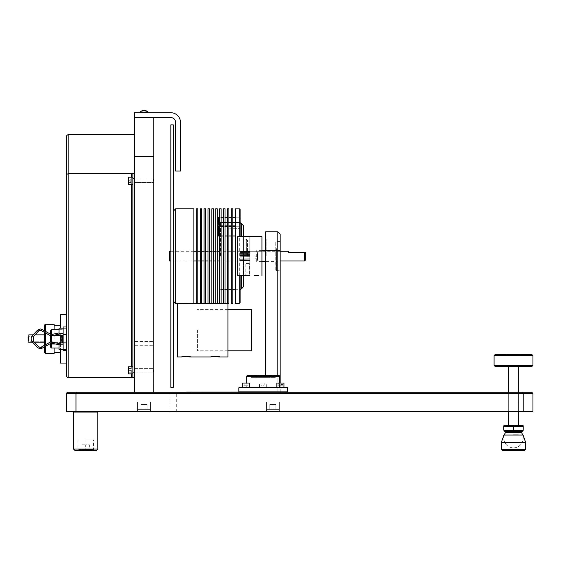 <?xml version="1.0" encoding="UTF-8"?>
<svg xmlns="http://www.w3.org/2000/svg" width="561" height="561" viewBox="0 0 561 561"><rect width="100%" height="100%" fill="white"/><g stroke="black" fill="none" stroke-linecap="round" stroke-linejoin="round"><path stroke-width="0.42" stroke-dasharray="2.81 2.1" d="M173.195 392.244L170.102 392.244L173.195 392.244M173.195 411.697L170.102 411.697L173.195 411.697M272.877 411.697L266.419 411.697L272.877 411.697M272.877 401.971L266.419 401.971L272.877 401.971M144.03 411.697L137.571 411.697L144.03 411.697M144.03 401.971L137.571 401.971L144.03 401.971M85.686 411.697C90.707 411.697 90.707 411.697 85.686 411.697C80.665 411.697 80.665 411.697 85.686 411.697L97.453 411.697L85.686 411.697M513.504 411.697C518.525 411.697 518.525 411.697 513.504 411.697C508.483 411.697 508.483 411.697 513.504 411.697C518.525 411.697 518.525 411.697 513.504 411.697C508.483 411.697 508.483 411.697 513.504 411.697M66.24 393.464L66.24 411.697L75.966 411.697L75.966 393.464L523.224 393.464L522.726 392.244L67.46 392.244L66.24 393.464L75.966 393.464L76.471 392.244M523.224 411.697L532.95 411.697L532.95 393.464L523.224 393.464L523.224 411.697L75.966 411.697M532.95 393.464L531.737 392.244L522.726 392.244M85.686 392.244C90.707 392.244 90.707 392.244 85.686 392.244C80.665 392.244 80.665 392.244 85.686 392.244M513.504 392.244C518.525 392.244 518.525 392.244 513.504 392.244C508.483 392.244 508.483 392.244 513.504 392.244C518.525 392.244 518.525 392.244 513.504 392.244C508.483 392.244 508.483 392.244 513.504 392.244M144.03 392.244C149.121 392.244 149.121 392.244 144.03 392.244C138.932 392.244 138.932 392.244 144.03 392.244C149.121 392.244 149.121 392.244 144.03 392.244C138.932 392.244 138.932 392.244 144.03 392.244M272.877 392.244C277.976 392.244 277.976 392.244 272.877 392.244C267.779 392.244 267.779 392.244 272.877 392.244C277.976 392.244 277.976 392.244 272.877 392.244C267.779 392.244 267.779 392.244 272.877 392.244M245.872 392.244C248.095 392.244 248.095 392.244 245.872 392.244C243.649 392.244 243.649 392.244 245.872 392.244M280.395 392.244C282.618 392.244 282.618 392.244 280.395 392.244C278.172 392.244 278.172 392.244 280.395 392.244M263.137 392.244C265.36 392.244 265.36 392.244 263.137 392.244C260.914 392.244 260.914 392.244 263.137 392.244M134.303 392.244L153.749 392.244L134.303 392.244L134.303 156.463L153.749 156.463L153.749 117.572L134.303 117.572L134.303 156.463M153.749 343.634L153.749 340.948L153.749 343.634M153.139 343.634L153.139 341.558L153.139 343.634M134.913 343.634L134.913 341.558L134.913 343.634M153.749 180.754L153.749 178.573L153.749 180.754M153.3 180.754L153.3 179.022L153.3 180.754M134.303 180.754L134.303 179.022L134.303 180.754M153.3 370.351L153.3 372.083L153.3 370.351M134.303 370.351L134.303 372.083L134.303 370.351M140.334 392.244L147.718 392.244L140.334 392.244M153.749 392.244L153.749 156.463M146.204 117.572L141.849 117.572L146.204 117.572M134.303 285.297C134.303 281.447 134.303 281.447 134.303 285.297C134.303 289.139 134.303 289.139 134.303 285.297M134.303 323.017C134.303 319.574 134.303 319.574 134.303 323.017C134.303 326.467 134.303 326.467 134.303 323.017C134.303 319.574 134.303 319.574 134.303 323.017C134.303 326.467 134.303 326.467 134.303 323.017M134.303 343.634C134.303 340.183 134.303 340.183 134.303 343.634C134.303 347.077 134.303 347.077 134.303 343.634M134.303 213.145C134.303 209.702 134.303 209.702 134.303 213.145C134.303 216.595 134.303 216.595 134.303 213.145M134.303 256.125C134.303 237.387 134.303 237.387 134.303 256.125C134.303 274.855 134.303 274.855 134.303 256.125M153.749 370.351C153.749 367.553 153.749 367.553 153.749 370.351C153.749 373.149 153.749 373.149 153.749 370.351C153.749 367.553 153.749 367.553 153.749 370.351C153.749 373.149 153.749 373.149 153.749 370.351M153.749 285.297C153.749 281.447 153.749 281.447 153.749 285.297C153.749 289.139 153.749 289.139 153.749 285.297M153.749 323.017C153.749 319.574 153.749 319.574 153.749 323.017C153.749 326.467 153.749 326.467 153.749 323.017C153.749 319.574 153.749 319.574 153.749 323.017C153.749 326.467 153.749 326.467 153.749 323.017M153.749 213.145C153.749 209.702 153.749 209.702 153.749 213.145C153.749 216.595 153.749 216.595 153.749 213.145M153.749 256.125C153.749 234.246 153.749 234.246 153.749 256.125C153.749 278.004 153.749 278.004 153.749 256.125M147.059 404.495L147.059 409.362L140.993 409.362L144.03 409.362C136.218 409.362 136.218 409.362 144.03 409.362C151.835 409.362 151.835 409.362 144.03 409.362L147.059 409.362L147.059 404.495L144.03 404.495L147.059 404.495L147.059 409.362L147.059 404.495L144.03 404.495L144.03 409.362L140.993 409.362L144.03 409.362C136.218 409.362 136.218 409.362 144.03 409.362C151.835 409.362 151.835 409.362 144.03 409.362L144.03 404.495L140.993 404.495L147.059 404.495M140.993 404.495L140.993 409.362L140.993 404.495L144.03 404.495L144.03 409.362L144.03 404.495L140.993 404.495L140.993 409.362L140.993 404.495M215.754 208.776L215.754 303.431M217.233 208.776L217.233 303.466M216.974 303.459L216.623 303.445M217.233 298.108L217.233 214.141L217.233 298.108M211.869 303.473L211.869 208.776M213.341 208.776L213.341 303.466M213.341 298.108L213.341 214.141L213.341 298.108M223.537 208.776L223.537 303.473M225.01 208.776L225.01 303.473M225.01 298.108L225.01 214.141L225.01 298.108M219.646 208.776L219.646 303.473M221.125 208.776L221.125 303.473M221.125 298.108L221.125 214.141L221.125 298.108M231.314 208.776L231.314 303.473M232.794 208.776L232.794 303.473M232.794 298.108L232.794 214.141L232.794 298.108M227.422 208.776L227.422 303.473M228.902 208.776L228.902 303.473M228.902 298.108L228.902 214.141L228.902 298.108M239.715 208.867L239.715 303.382M239.715 275.57L239.715 236.679M235.199 208.867L235.199 303.382M261.959 275.57L261.959 236.679L237.654 236.679L240.101 236.679L240.101 275.57L240.101 236.679L249.827 236.679L240.101 236.679L240.101 275.57L237.654 275.57L249.827 275.57L249.827 236.679L249.827 275.57M240.101 302.989L240.101 209.26M219.646 235.971L221.125 235.971M223.537 235.971L225.01 235.971M227.422 235.971L228.902 235.971M231.314 235.971L232.794 235.971M235.199 235.971L218.418 235.999L218.418 226.265L218.418 229.021L240.101 228.629L218.418 229.021L218.418 226.265L240.101 226.265L240.101 235.767L240.101 226.265L240.101 228.629L240.101 226.265L235.199 226.265M219.646 225.087L221.125 225.087M223.537 225.087L225.01 225.087M227.422 225.087L228.902 225.087M231.314 225.087L232.794 225.087M235.199 225.087L218.418 225.143L218.418 217.226L218.418 222.591L239.715 222.528L240.101 222.135L239.715 222.528L218.418 222.591L218.418 217.226L240.101 217.226L240.101 224.751L240.101 217.226L240.101 222.135L240.101 217.226L235.199 217.226M240.101 253.53L240.101 258.719L240.101 253.53M240.101 287.498L240.101 235.767L240.101 287.498M240.101 228.629L240.101 224.751L240.101 228.629M173.286 299.532L173.286 211.181L173.286 299.532M175.698 303.473L175.698 208.776M184.387 303.459L183.945 303.473M187.914 303.459L186.946 303.438M186.42 303.431L184.906 303.445M193.896 303.473L193.896 208.776M193.896 214.141L193.896 298.108L193.896 214.141M207.977 303.473L207.977 208.776M209.456 303.473L209.456 208.776M209.456 214.141L209.456 298.108L209.456 214.141M204.085 303.473L204.085 208.776M205.564 303.473L205.564 208.776M205.564 214.141L205.564 298.108L205.564 214.141M200.2 303.473L200.2 208.776M201.68 303.473L201.68 208.776M201.68 214.141L201.68 298.108L201.68 214.141M196.308 303.473L196.308 208.776M197.788 303.473L197.788 208.776M197.788 214.141L197.788 298.108L197.788 214.141M305.675 259.813L305.675 252.436M288.642 251.272L288.642 252.436L304.511 252.436L304.511 260.977M249.708 251.426L239.989 251.398L249.708 251.426M249.708 252.527L239.989 252.45L249.708 252.527M249.708 254.463L239.989 254.343L249.708 254.463M280.17 251.272L219.646 251.272M249.708 251.272L239.989 251.272M249.708 251.798L239.989 251.854L249.708 251.798M249.708 253.32L239.989 253.418L249.708 253.32M249.708 255.479L239.989 255.599L249.708 255.479M169.555 251.272L169.555 260.977M249.708 257.906L239.989 257.787L249.708 257.906M249.708 259.799L239.989 259.715L249.708 259.799M249.708 260.851L239.989 260.823L249.708 260.851M249.708 256.65L239.989 256.77L249.708 256.65M249.708 258.831L239.989 258.93L249.708 258.831M249.708 260.395L239.989 260.451L249.708 260.395M280.17 260.977L219.646 260.977M249.708 260.977L239.989 260.977M243.523 236.679L243.523 225.669M240.059 256.125L240.059 222.528L240.059 256.125M220.473 256.125L220.473 222.528L220.473 256.125M243.523 286.58L243.523 229.68L243.523 275.57L240.101 275.57M243.334 256.125L243.334 282.379L243.334 256.125M244.028 256.125L244.028 239.112L244.028 256.125M243.523 256.125L243.523 280.241L243.523 256.125M247.492 256.125L247.492 240.276L247.492 256.125M246.328 256.125L246.328 239.112L246.328 256.125M249.308 275.121L249.757 275.57L245.402 275.57L249.757 275.57L245.402 275.57L245.844 275.121L249.308 275.121L245.844 275.121L245.844 263.516L249.308 263.516L249.308 275.121M251.033 251.265L261.959 251.265L261.959 260.984L261.959 251.265L261.959 260.984L261.959 251.265L251.033 251.265L251.033 260.984L261.959 260.984L251.033 260.984L251.033 251.265M240.101 236.679L237.654 236.679L237.654 275.57M261.959 265.844L261.959 246.398L261.959 265.844M249.308 263.516L245.844 263.516M276.545 261.587L276.545 250.662L276.545 261.587L265.577 261.587M261.959 261.587L256.7 261.587L256.7 250.662L256.7 261.587M276.545 250.662L265.577 250.662M261.959 250.662L256.7 250.662M276.545 263.411L276.545 248.839L276.545 263.411M257.604 256.125L257.604 258.193L257.604 256.125C257.604 250.479 257.604 250.479 257.604 256.125C257.604 261.77 257.604 261.77 257.604 256.125L257.604 258.193L257.604 256.125C257.604 261.77 257.604 261.77 257.604 256.125C257.604 250.479 257.604 250.479 257.604 256.125L254.918 256.125L254.918 258.193L257.604 258.193L254.918 258.193L254.918 256.125L257.604 256.125M170.839 387.385L170.839 256.125C170.839 259.722 170.839 259.722 170.839 256.125C170.839 252.527 170.839 252.527 170.839 256.125C170.839 259.722 170.839 259.722 170.839 256.125C170.839 252.527 170.839 252.527 170.839 256.125L170.839 124.865M173.286 387.385L173.286 124.865M173.286 187.248L173.286 192.598L173.286 187.248M173.09 188.727L173.09 186.876L173.286 188.727M173.09 183.202L173.286 176.175L173.286 183.447M173.09 178.693L173.09 183.363L173.286 178.679M173.09 177.788L173.09 182.311L173.286 177.788M173.09 179.695L173.09 183.363L173.09 176.736L173.286 179.695M173.09 184.394L173.09 186.168L173.09 184.394M173.09 186.28L173.09 183.496L173.09 186.28M173.286 183.496L173.286 178.735L173.09 183.482M173.09 163.756L173.286 149.836L173.286 163.56M173.09 216.876L173.09 215.789L173.09 216.876M173.09 216.181L173.09 215.319L173.09 216.181M173.09 214.982L173.09 217.738L173.09 214.982M173.286 217.738L173.286 214.982L173.09 217.752M173.286 175.558L173.286 176.869M173.286 219.926L173.286 217.64M173.09 198.903L173.09 201.609L173.09 198.903M173.09 201.294L173.09 200.144L173.09 201.294M173.286 200.025L173.286 208.187L173.09 200.025M173.09 201.602L173.09 208.187L173.286 201.609M173.286 170.165L173.286 173.16M173.286 167.83L173.286 164.948M173.286 159.668L173.286 162.08M173.286 194.8L173.286 190.915L173.286 198.173L173.09 194.8M173.286 217.163L173.286 215.094L173.286 217.163M173.09 217.163L173.09 216.518M173.286 215.494L173.286 215.894M173.09 151.105L173.286 157.396L173.286 150.586M170.839 285.297C170.839 288.887 170.839 288.887 170.839 285.297L170.839 281.503L170.839 285.297M170.839 281.503L170.839 230.592L170.839 281.503M173.286 212.668L173.286 139.64L173.09 212.668M173.09 190.915L173.286 188.685L173.09 190.915M173.09 192.598L173.09 187.956L173.09 192.598M173.09 172.003L173.09 160.327L173.09 172.003M173.09 151.638L173.09 160.762L173.09 151.638M173.09 154.443L173.09 149.836L173.09 154.443M173.09 151.295L173.09 155.292L173.286 151.105M173.286 153.384L173.09 142.494L173.286 153.384M173.286 142.445L173.286 149.38L173.286 142.445M173.09 135.853L173.09 147.115L173.09 135.853M173.09 199.87L173.09 201.259L173.09 199.87M173.09 198.173L173.09 193.377L173.09 198.173M173.09 187.64L173.09 183.117L173.09 187.64M173.09 159.583L173.09 155.369L173.09 159.583M173.09 153.384L173.09 152.662L173.09 153.384M173.09 142.445L173.09 149.219L173.09 142.445M173.09 147.788L173.09 143.812L173.09 147.788M173.09 145.285L173.09 137.066L173.09 145.285M173.09 143.244L173.09 139.317L173.09 143.244M173.09 206.679L173.09 212.163L173.09 206.679M173.286 213.762L173.286 212.507M173.286 214.092L173.286 212.703M173.09 175.13L173.286 171.54L173.286 173.917M173.09 196.287L173.09 198.489L173.09 196.287M173.286 197.977L173.286 196.098L173.09 197.977M173.286 195.53L173.286 193.552M173.09 193.552L173.09 195.53M173.286 176.939L173.286 176.54M173.286 194.036L173.286 192.192M173.09 192.192L173.09 194.036M173.286 171.414L173.09 172.963M173.09 171.35L173.286 170.439M173.09 196.778L173.09 194.737L173.09 196.778M173.286 198.601L173.286 194.737L173.09 198.601M173.286 217.661L173.286 219.94M173.09 178.721L173.09 180.775L173.09 178.721M173.286 187.718L173.286 189.288M173.286 151.295L173.286 150.306M173.286 189.674L173.286 191.869L173.286 189.674M173.286 190.368L173.286 192.598L173.286 190.368M173.286 177.514L173.286 175.025L173.286 177.514M173.286 174.737L173.286 177.227L173.286 174.737M173.286 175.691L173.286 173.146L173.286 175.691M173.286 172.865L173.286 175.411L173.286 172.865M173.286 173.945L173.286 171.343L173.286 173.945M173.286 171.07L173.286 173.672L173.286 171.07M173.286 172.269L173.286 173.672L173.286 172.269M173.286 146.631L173.286 149.983L173.286 146.631M173.286 149.38L173.286 149.983L173.286 149.38M173.286 149.219L173.286 142.291L173.286 149.219M173.286 147.115L173.286 143.672L173.286 147.115M173.286 145.867L173.286 142.382L173.286 145.867M173.286 131.87L173.286 139.437L173.286 131.87M173.286 281.503L173.286 285.297C173.286 288.887 173.286 288.887 173.286 285.297L173.286 281.503M173.286 256.125C173.286 259.722 173.286 259.722 173.286 256.125C173.286 252.527 173.286 252.527 173.286 256.125C173.286 259.722 173.286 259.722 173.286 256.125C173.286 252.527 173.286 252.527 173.286 256.125M173.286 193.847L173.286 192.43L173.286 193.847M173.286 197.374L173.286 196.953L173.286 197.374M173.286 190.817L173.286 188.854L173.286 190.817M173.286 214.442L173.286 211.82L173.286 214.442M173.286 159.576L173.286 158.987L173.286 159.576M173.286 199.541L173.286 199.12L173.286 199.541M173.286 163.847L173.286 160.046L173.286 163.847M173.286 163.798L173.286 163.202L173.286 163.798M173.286 188.685L173.286 186.785L173.286 188.685M173.09 169.127L173.286 167.886M173.09 166.996L173.09 165.207L173.286 166.996M173.09 167.97L173.09 164.927L173.09 167.97M173.286 153.342L173.286 151.926L173.286 153.342M173.286 216.89L173.286 215.817L173.286 216.89M173.286 216.223L173.286 215.34L173.286 216.223M173.286 181.112L173.286 180.046L173.286 181.112M173.286 212.717L173.286 214.12L173.286 212.717M173.09 212.717L173.09 213.124M173.286 164.31L173.286 166.105L173.286 164.31M173.286 216.876L173.286 215.789L173.286 216.876M173.286 216.181L173.286 215.319L173.286 216.181M173.09 181.021L173.09 179.955L173.09 181.021M173.09 179.955L173.286 181.021L173.09 179.955M173.09 188.685L173.09 190.586L173.09 188.685M173.09 173.987L173.09 176.119L173.09 173.987M173.09 176.715L173.09 174.373L173.09 176.715M173.09 181.287L173.09 176.897L173.09 181.287M173.09 179.352L173.09 181.357L173.09 179.352M173.09 216.89L173.09 215.817L173.09 216.89M173.09 171.834L173.09 175.312L173.09 171.834M173.09 174.899L173.09 177.136L173.09 174.899M173.09 165.313L173.09 167.928L173.09 165.313M173.286 153.37L173.286 151.961L173.286 153.37M173.09 194.604L173.09 192.535L173.09 194.604M173.09 191.469L173.09 189.737L173.09 191.469M173.09 192.206L173.09 188.854L173.09 192.206M173.09 160.979L173.09 162.802L173.09 160.979M173.09 159.044L173.09 157.662L173.09 159.044M173.286 178.721L173.286 180.775L173.286 178.721M173.09 177.949L173.09 176.897L173.09 177.949M173.286 178.608L173.286 179.408L173.286 178.608M175.628 122.431A4.86 4.86 0 0 0 170.768 117.572L134.303 117.572L134.303 112.712L170.768 112.712A9.726 9.726 0 0 1 180.488 122.431L180.488 171.049L175.628 171.049L175.628 122.431M153.749 117.572L134.303 117.572M175.628 171.049L175.628 132.158L175.628 171.049M148.167 112.712L139.885 112.712L148.167 112.712L144.03 112.712L148.167 112.712L148.167 112.123L139.885 112.123M144.03 110.412L142.473 110.412L145.243 110.412L142.81 110.412L142.81 112.593L142.81 110.412L145.243 110.412L144.03 110.412L144.03 112.593L142.81 112.593L144.03 112.593L144.03 110.412L144.03 112.593L142.81 112.593L142.81 110.412L142.81 112.593L145.243 112.593L145.243 110.412L144.03 110.412L144.03 112.593L145.243 112.593L145.243 110.412M144.03 112.712L139.885 112.712L144.03 112.712M276.517 256.125L276.517 270.711L276.517 256.125M280.17 256.125L280.17 270.711L280.17 241.539L276.517 241.539M265.584 295.016C265.584 292.218 265.584 292.218 265.584 295.016C265.584 297.814 265.584 297.814 265.584 295.016C265.584 292.218 265.584 292.218 265.584 295.016C265.584 297.814 265.584 297.814 265.584 295.016M265.584 231.819L265.584 375.232M265.584 256.125C265.584 234.26 265.584 234.26 265.584 256.125C265.584 277.99 265.584 277.99 265.584 256.125M280.17 392.244L277.835 392.244L280.17 392.244L280.17 383.03L280.17 392.244M277.835 231.819L277.835 392.244L265.584 392.244L277.835 392.244L277.835 375.232M276.517 270.711L280.17 270.711L280.17 234.147M266.202 256.125L266.202 239.112L266.202 256.125M266.202 239.112L265.577 239.729L265.577 272.52L266.202 273.137M275.739 256.125L275.739 246.945L275.739 256.125C275.739 236.518 275.739 236.518 275.739 256.125C275.739 275.731 275.739 275.731 275.739 256.125M275.893 256.125L275.893 248.832L275.893 256.125M275.914 404.495L275.914 409.362L272.877 409.362C265.072 409.362 265.072 409.362 272.877 409.362C280.682 409.362 280.682 409.362 272.877 409.362L275.914 409.362L275.914 404.495L272.877 404.495L275.914 404.495L275.914 409.362L275.914 404.495L272.877 404.495L272.877 409.362L269.841 409.362L272.877 409.362C265.072 409.362 265.072 409.362 272.877 409.362C280.682 409.362 280.682 409.362 272.877 409.362L272.877 404.495L269.841 404.495L275.914 404.495M269.841 404.495L269.841 409.362L269.841 404.495L272.877 404.495L272.877 409.362L272.877 404.495L269.841 404.495L269.841 409.362L269.841 404.495M184.317 356.614L183.538 356.677M213.489 356.614L212.71 356.677M227.927 356.95L227.927 303.473M177.367 356.95L177.367 303.473M213.65 303.529L214.014 303.55M214.365 303.564L214.856 303.571M184.478 303.529L184.85 303.55M185.2 303.564L185.684 303.571M227.927 330.212L227.927 350.863L227.927 330.212M251.651 309.63L251.651 350.8M197.416 330.212L197.416 350.8L197.416 330.212M51.247 342.512L50.967 341.712L51.156 343.143L50.967 341.712L61.864 343.914L59.157 344.195L63.134 344.195L63.134 349.545L59.045 349.545L63.134 349.545L59.045 349.545L59.157 344.195L59.045 344.735L59.157 344.195L63.134 344.195L63.134 349.545L63.134 344.195L59.157 344.195L61.528 344.195M51.177 343.143L59.045 344.735M63.134 328.15L63.134 333.5L63.134 328.15L59.045 328.15L59.157 333.5L61.528 333.5L59.157 333.5L59.045 332.961L51.156 334.552L50.876 335.352L51.156 334.552L50.967 335.983L61.864 333.781L59.157 333.5L63.134 333.5L63.134 328.15L59.045 328.15L63.134 328.15L63.134 333.5L59.157 333.5L61.528 333.5M51.247 335.183L51.177 334.552L41.83 329.356L41.17 330.548L41.83 329.356M40.161 330.282L38.45 331.06L37.552 330.099L38.548 331.025L37.552 330.099L32.293 335.78L33.295 336.705L32.293 335.78M38.548 331.025L33.295 336.705L33.295 340.99L38.548 346.67L37.552 347.596L38.548 346.67L37.552 347.596L40.161 348.781M32.293 341.915L33.295 340.99L32.293 341.915L37.552 347.596M50.876 342.343L50.967 341.712M63.134 334.573L63.134 329.707L63.134 334.573M50.686 335.836L50.686 334.279M51.661 334.454L51.661 329.707A0.975 0.975 0 0 0 50.686 330.681L50.686 347.014M66.24 326.986L66.24 328.073L66.24 326.986L63.134 326.986L63.134 350.709L66.24 350.709L66.24 342.932L66.24 350.709M66.24 338.851L66.24 314.637L66.24 338.851C66.24 331.832 66.24 331.832 66.24 338.851C66.24 345.871 66.24 345.871 66.24 338.851L66.24 313.178L66.24 338.851C66.24 345.871 66.24 345.871 66.24 338.851C66.24 331.832 66.24 331.832 66.24 338.851C66.24 335.113 66.24 335.113 66.24 338.851C66.24 342.582 66.24 342.582 66.24 338.851C66.24 335.113 66.24 335.113 66.24 338.851C66.24 342.582 66.24 342.582 66.24 338.851C66.24 320.114 66.24 320.114 66.24 338.851C66.24 357.581 66.24 357.581 66.24 338.851M66.24 328.073L66.24 334.763L66.24 328.073L63.134 328.073M50.686 343.416L50.686 341.859M50.883 343.837L50.883 347.014L50.686 343.837L51.661 344.019L51.661 335.457L63.134 335.457L63.134 344.019L63.134 335.457M62.544 335.057L50.883 335.057L50.883 342.638L50.883 335.057L62.544 335.057L62.544 342.638L62.544 335.057M62.544 342.638L50.883 342.638L62.544 342.638M50.883 335.282L51.661 335.457L50.883 335.282M59.045 329.707L63.134 329.707L59.045 329.707M59.045 347.988L63.134 347.988L63.134 344.019L63.134 347.988L51.661 347.988L51.661 344.019L63.134 344.019M50.876 335.352L50.967 335.983M59.045 332.961L59.157 333.5L63.134 333.5M63.134 338.851C63.134 336.298 63.134 336.298 63.134 338.851C63.134 341.397 63.134 341.397 63.134 338.851C63.134 336.298 63.134 336.298 63.134 338.851C63.134 341.397 63.134 341.397 63.134 338.851M63.134 349.545L63.134 344.195M44.382 332.336L44.382 330.78L44.382 332.336M44.382 334.861L44.382 342.834L28.828 342.834L28.828 334.861L44.382 334.861L44.382 352.462M54.108 329.707L54.108 324.265M33.148 334.861L34.999 334.861M33.148 342.834L34.999 342.834M54.108 353.43L54.108 347.988M44.382 346.922L44.382 345.366M28.05 336.902L28.05 340.793L29.025 340.793A0.975 0.975 0 0 1 29.992 341.768A0.975 0.975 0 0 0 29.025 340.793L28.828 336.902L28.05 336.902M28.828 336.902L28.828 340.793M29.992 335.934A0.975 0.975 0 0 1 29.025 336.902A0.975 0.975 0 0 0 29.992 335.934L44.382 335.934L44.382 341.768L44.382 335.934L29.992 335.934M29.992 341.768L44.382 341.768L29.992 341.768M54.108 338.851L54.108 325.233L54.108 338.851M60.406 328.15L60.406 314.637M60.406 363.058L60.406 349.545M60.406 338.851C60.406 333.227 60.406 333.227 60.406 338.851C60.406 344.468 60.406 344.468 60.406 338.851C60.406 333.227 60.406 333.227 60.406 338.851C60.406 344.468 60.406 344.468 60.406 338.851L60.406 352.462L60.406 338.851C60.406 333.227 60.406 333.227 60.406 338.851C60.406 344.468 60.406 344.468 60.406 338.851C60.406 333.227 60.406 333.227 60.406 338.851C60.406 344.468 60.406 344.468 60.406 338.851M62.741 338.851L62.741 335.19L62.741 338.851L61.107 338.851L63.035 338.851L63.035 340.064L63.035 337.631L61.107 337.631L63.035 337.631L63.035 338.851L63.035 337.631L61.107 337.631L62.741 337.631L62.741 340.064L61.107 340.064L61.107 338.851L61.107 340.064L61.107 338.851L61.107 340.064L63.035 340.064L63.035 338.851L61.107 338.851L61.107 337.294L61.107 340.401L61.107 338.851L61.107 340.064L63.035 340.064L61.107 340.064M63.035 338.851L61.107 338.851L61.107 337.631M60.406 336.712L62.355 336.712L62.355 338.262L60.406 338.262L60.406 339.433L60.406 336.712L60.406 340.99L60.406 338.262L62.355 338.262L62.355 339.433L60.406 339.433M62.355 339.433L62.355 340.99L60.406 340.99M62.355 338.262L60.406 338.262L62.355 338.262M132.901 370.351C132.901 366.845 132.901 366.845 132.901 370.351C132.901 373.857 132.901 373.857 132.901 370.351C132.901 366.845 132.901 366.845 132.901 370.351C132.901 373.857 132.901 373.857 132.901 370.351L132.901 366.789L132.901 370.351M132.901 180.754C132.901 177.241 132.901 177.241 132.901 180.754C132.901 184.26 132.901 184.26 132.901 180.754C132.901 177.241 132.901 177.241 132.901 180.754C132.901 184.26 132.901 184.26 132.901 180.754L132.901 177.192L132.901 180.754M132.901 173.461L132.901 377.644L132.901 173.461L68.856 173.461L68.856 377.644L132.901 377.644L132.901 173.461L134.303 173.461L134.303 178.321L134.303 134.563L134.303 173.461L131.688 173.461L134.303 173.461M134.303 377.644L134.303 178.321L134.303 377.644L132.901 377.644M66.24 137.179L66.24 174.541L68.856 173.461L68.856 134.563L134.303 134.563M66.24 314.637L66.24 363.058M66.24 327.568L66.24 333.648L66.24 327.568M66.24 344.047L66.24 333.648L66.24 344.047M132.901 177.192L128.546 177.192L128.546 184.31L128.546 177.192L128.546 184.31L132.901 184.31M130.727 178.924L128.546 178.924L128.546 182.577L128.546 178.924L130.727 178.924L130.727 180.754L128.546 180.754L130.727 180.754L130.727 182.577L128.546 182.577L130.727 182.577L130.727 180.754L130.727 182.577L128.546 182.577L130.727 182.577L130.727 180.754L128.546 180.754L130.727 180.754L130.727 178.924L128.546 178.924L130.727 178.924M132.901 366.789L128.546 366.789L128.546 373.907L128.546 366.789L128.546 373.907L132.901 373.907M130.727 370.351L128.546 370.351L128.546 368.521L128.546 372.181L128.546 370.351L130.727 370.351L130.727 372.181L128.546 372.181L130.727 372.181L128.546 372.181L130.727 372.181L130.727 370.351M130.727 368.521L128.546 368.521L130.727 368.521M75.09 450.588L96.289 450.588M97.845 449.031L73.533 449.031M85.686 439.971L93.47 439.971L85.686 439.971M73.533 412.083L97.845 412.083M89.332 449.691L85.686 449.691L89.332 449.691L89.332 444.831L85.686 444.831L85.686 449.691L82.039 449.691L85.686 449.691C76.324 449.691 76.324 449.691 85.686 449.691C95.054 449.691 95.054 449.691 85.686 449.691L85.686 444.831L89.332 444.831L89.332 449.691M82.039 444.831L85.686 444.831L82.039 444.831L82.039 449.691L82.039 444.831M532.95 355.632L531.786 354.461L495.223 354.461L519.535 354.461L495.223 354.461L494.059 355.632L532.95 355.632L494.059 355.632L532.95 355.632L532.95 365.393L494.059 365.393M495.223 366.557L531.786 366.557L495.223 366.557L531.786 366.557L532.95 365.393L513.504 365.393L532.95 365.393M513.504 434.193L518.364 434.193L513.504 434.193M513.504 354.461L507.474 354.461L513.504 354.461M501.373 449.417L502.537 450.588L524.472 450.588L513.504 450.588L524.472 450.588L525.636 449.417L501.373 449.417L525.636 449.417L501.373 449.417L501.373 442.419L525.636 442.419L513.504 442.419L525.636 442.419L523.09 435.027L513.504 435.027C525.334 435.027 525.334 435.027 513.504 435.027C501.674 435.027 501.674 435.027 513.504 435.027C525.334 435.027 525.334 435.027 513.504 435.027C501.674 435.027 501.674 435.027 513.504 435.027L503.918 435.027L513.504 435.027L503.918 435.027L501.373 442.419L513.504 442.419L501.373 442.419M504.753 431.374L522.256 431.374L505.664 431.374L522.256 431.374L523.224 430.89M513.504 430.203L523.224 430.203L523.224 426.472L503.778 426.472L523.224 426.472L503.778 426.472L503.778 430.203L513.504 430.203L513.504 426.472L513.504 430.203L523.224 430.203L503.778 430.203L513.504 430.203L513.504 426.472M505.664 431.374L505.664 432.384L521.337 432.384L513.504 432.384L521.337 432.384L521.337 431.374M522.719 435.027A9.726 9.726 0 0 1 513.504 447.86A9.726 9.726 0 0 1 503.778 438.141A9.726 9.726 0 0 0 513.504 447.86A9.726 9.726 0 0 0 522.719 435.027M504.29 435.027A9.726 9.726 0 0 0 503.778 438.141A9.726 9.726 0 0 1 505.664 432.384M523.224 425.792L522.256 425.308L513.504 425.308C518.525 425.308 518.525 425.308 513.504 425.308C508.483 425.308 508.483 425.308 513.504 425.308L504.753 425.308L513.504 425.308C518.525 425.308 518.525 425.308 513.504 425.308C508.483 425.308 508.483 425.308 513.504 425.308L504.753 425.308M523.224 430.203L523.224 426.472L523.224 430.203M503.778 430.203L503.778 426.472L503.778 430.203M267.8 377.7L258.467 377.7L267.8 377.7M268.193 377.7L258.081 377.7L268.193 377.7M275.29 377.665L250.977 377.665L275.29 377.665L275.29 375.842L250.977 375.842L275.29 375.842A0.61 0.61 0 0 1 275.893 375.232L250.374 375.232L275.893 375.232M250.977 377.665L250.977 375.842A0.61 0.61 0 0 0 250.374 375.232M278.298 375.232L247.969 375.232M246.728 387.385L279.539 387.385L246.728 387.385L246.728 383.03M279.539 387.385L279.539 383.03M287.057 387.385L239.217 387.385M238.825 387.777L287.442 387.777M287.442 391.858L238.825 391.858M239.217 392.244L287.057 392.244L239.217 392.244M248.558 387.385L243.186 387.385L248.558 387.385M283.081 387.385L277.716 387.385L283.081 387.385M265.816 387.385L260.451 387.385L265.816 387.385M268.193 377.665L258.081 377.665L268.193 377.665M267.8 377.665L258.467 377.665L267.8 377.665M244.091 387.385L249.435 387.385L244.091 387.385M249.435 383.03L242.317 383.03M247.983 383.03L243.762 383.03L247.983 383.03L247.983 385.211L246.931 385.211L246.931 383.03M246.931 385.211L244.82 385.211L244.82 383.03L244.82 385.211L243.762 385.211L243.762 383.03M243.762 385.211L244.82 385.211M261.356 387.385L266.692 387.385L261.356 387.385M261.356 383.03L266.692 383.03L261.356 383.03M262.078 383.03L264.189 383.03L261.026 383.03L262.078 383.03L262.078 385.211L264.189 385.211L264.189 383.03L265.248 383.03L264.189 383.03M261.026 383.03L261.026 385.211L262.078 385.211M278.621 387.385L283.957 387.385L278.621 387.385M283.957 383.03L276.839 383.03M282.506 383.03L278.284 383.03L282.506 383.03L282.506 385.211L281.454 385.211L281.454 383.03L281.454 385.211L279.343 385.211L279.343 383.03L279.343 385.211L278.284 385.211L278.284 383.03M278.284 385.211L281.454 385.211M153.749 378.114L153.749 353.809M210.214 392.069L226.356 392.069L210.214 392.055M224.197 392.069L215.382 392.069L224.197 392.055M239.049 392.083L173.812 392.083M212.086 392.244L250.367 392.244L212.086 392.244M239.007 392.055L192.143 392.055M217.815 392.055L215.697 392.055L217.815 392.055M222.289 392.055L218.699 392.055L222.289 392.069M210.017 392.055L207.542 392.055L210.017 392.055M209.863 392.055L207.542 392.055L209.863 392.055M205.396 392.055L208.671 392.055L205.396 392.055M215.003 392.132L189.723 392.132L215.003 392.167M216.953 392.167L187.781 392.167L216.953 392.244M190.698 392.132L214.036 392.132L190.698 392.132M209.66 392.167L195.074 392.167L209.66 392.167M190.698 392.167L214.036 392.167L190.698 392.167M202.752 392.167L192.64 392.167L202.752 392.167M207.71 392.167L197.016 392.167L207.71 392.167M202.752 392.132L192.64 392.132L202.752 392.132M209.66 392.132L195.074 392.132L209.66 392.132M207.71 392.132L197.016 392.132L207.71 392.132M247.387 392.055L244.182 392.055L247.387 392.034M232.997 392.055L241.511 392.055L232.997 392.055M241.511 392.055L238.334 392.034M233.25 392.055L241.258 392.055L233.25 392.055M252.927 392.244L231.146 392.034M234.912 392.034L241.511 392.034M234.912 392.055L239.154 392.055L234.912 392.055C233.825 392.055 233.825 392.055 234.912 392.055L239.154 392.055L234.912 392.055C233.825 392.055 233.825 392.055 234.912 392.055M239 392.034L245.634 392.034M248.761 392.034L244.182 392.034L248.761 392.034M248.649 392.034L244.182 392.055L248.649 392.055M246.973 392.034L245.466 392.034L246.973 392.034M246.973 392.055L244.182 392.055L246.973 392.055M239.757 392.034L236.37 392.034L239.757 392.034M237.506 392.055L234.112 392.055L237.506 392.055M247.976 392.034L244.968 392.034L247.976 392.034M237.317 392.055L231.497 392.055L237.317 392.055M237.612 392.055L231.497 392.055L237.612 392.055M247.359 392.034L246.749 392.034L247.359 392.034M244.182 392.055L248.761 392.055L244.182 392.055M247.331 392.055L244.294 392.055L247.331 392.055M241.637 236.679L241.637 223.53M241.637 288.719L241.637 275.57M265.584 250.346L277.835 250.346A2.335 0.554 0 0 1 280.17 250.9M41.121 347.196L41.759 348.36L41.844 347.743L41.17 347.147L41.759 348.36M41.121 330.499L41.759 329.342M63.134 342.932L66.24 342.932M63.134 349.629L66.24 349.629M63.134 334.763L66.24 334.763M53.554 335.457L51.661 335.457L51.661 335.843M51.661 341.852L51.661 343.241M62.117 335.457L62.741 335.457M55.483 344.019L61.745 344.019M33.197 340.955L32.272 341.81M33.197 336.74L32.272 335.885M45.357 353.43L45.357 324.265M45.357 331.32L45.357 332.876M45.357 344.819L45.357 346.382M132.901 372.785L134.303 372.785M132.901 178.321L134.303 178.321M131.688 173.461L131.688 377.644M131.688 373.907L131.688 366.789M131.688 184.31L131.688 177.192M246.728 376.473L279.539 376.473M170.102 411.697L170.102 392.244M266.419 401.971L266.419 411.697L266.419 401.971M137.571 401.971L137.571 411.697L137.571 401.971M150.481 401.971L150.481 411.697L150.481 401.971M279.336 401.971L279.336 411.697L279.336 401.971M176.287 411.697L176.287 392.244M134.913 345.702L153.139 345.702L153.749 346.312M153.3 182.479L153.749 182.928L153.3 182.479L134.303 182.479L153.3 182.479M134.303 372.083L153.3 372.083L134.303 372.083M134.303 368.619L153.3 368.619L134.303 368.619M153.3 179.022L153.749 178.573L153.3 179.022L134.303 179.022L153.3 179.022M134.913 341.558L153.139 341.558L153.749 340.948M219.646 217.226L221.125 217.226M223.537 217.226L225.01 217.226M227.422 217.226L228.902 217.226M231.314 217.226L232.794 217.226M219.646 226.265L221.125 226.265M223.537 226.265L225.01 226.265M227.422 226.265L228.902 226.265M231.314 226.265L232.794 226.265M217.233 251.272L215.754 251.272M213.341 251.272L211.869 251.272M209.456 251.272L207.977 251.272M205.564 251.272L204.085 251.272M201.68 251.272L200.2 251.272M197.788 251.272L196.308 251.272M193.896 251.272L170.839 251.272M217.233 260.977L215.754 260.977M213.341 260.977L211.869 260.977M209.456 260.977L207.977 260.977M205.564 260.977L204.085 260.977M201.68 260.977L200.2 260.977M197.788 260.977L196.308 260.977M193.896 260.977L170.839 260.977M220.473 222.528L240.101 222.549M243.523 282.183L243.523 282.569M243.523 230.066L243.523 229.68M220.473 289.721L221.125 289.721M223.537 289.721L225.01 289.721M227.422 289.721L228.902 289.721M231.314 289.721L232.794 289.721M235.199 289.721L240.101 289.7M247.492 240.276L246.328 239.112L243.523 239.112M247.492 271.973L246.328 273.137L243.523 273.137M276.517 246.945L275.739 246.945M275.893 248.832L276.517 248.207M275.893 263.418L276.517 264.042M276.517 265.304L275.739 265.304M227.927 350.8L197.416 350.8M227.927 309.63L197.416 309.63M41.17 347.147L50.939 341.719M41.83 348.339L51.191 343.136M38.548 346.67L40.161 347.413M50.939 335.976L41.17 330.548M62.741 335.19L61.107 337.294M62.741 342.505L61.107 340.401M93.47 450.588L93.47 439.971M77.909 450.588L77.909 439.971M508.645 355.632L507.474 354.461L508.645 355.632L509.809 354.461L508.645 355.632M518.364 366.557L518.364 425.308M518.364 411.697L518.364 392.244M517.2 354.461L518.364 355.632L519.535 354.461L518.364 355.632L517.2 354.461M508.645 366.557L508.645 425.308M508.645 411.697L508.645 392.244M266.692 387.385L266.692 383.03M259.575 387.385L259.575 383.03"/><path stroke-width="0.84" d="M532.95 393.464L532.95 411.697L523.224 411.697L523.224 393.464L522.726 392.244L531.737 392.244L532.95 393.464L66.24 393.464L67.46 392.244L522.726 392.244M76.471 392.244L75.966 393.464L75.966 411.697L523.224 411.697M75.966 411.697L66.24 411.697L66.24 393.464M134.303 117.572L153.749 117.572L153.749 156.463L134.303 156.463L134.303 112.712L170.768 112.712A9.726 9.726 0 0 1 180.488 122.431L180.488 171.049L175.628 171.049L175.628 122.431A4.86 4.86 0 0 0 170.768 117.572L153.749 117.572M153.749 156.463L153.749 392.244M134.303 156.463L134.303 392.244M215.754 303.431L215.754 208.776L217.233 208.776L217.233 303.466L215.754 303.431L216.974 303.459M213.341 303.466L213.341 208.776L211.869 208.776L211.869 303.473L213.11 303.473M223.537 303.473L223.537 208.776L225.01 208.776L225.01 303.473L223.537 303.473M219.646 303.473L219.646 208.776L221.125 208.776L221.125 303.473L219.646 303.473M231.314 303.473L231.314 208.776L232.794 208.776L232.794 303.473L231.314 303.473M227.422 303.473L227.422 208.776L228.902 208.776L228.902 303.473L227.422 303.473M249.827 275.57L237.654 275.57L240.101 275.57L240.101 302.989L239.715 303.382L239.715 275.57M239.715 236.679L239.715 208.867L235.199 208.867L235.199 303.382L239.715 303.382M239.715 208.867L240.101 209.26L240.101 236.679M219.646 226.265L218.418 226.265L218.418 235.999L219.646 235.971M221.125 235.971L223.537 235.971M225.01 235.971L227.422 235.971M228.902 235.971L231.314 235.971M232.794 235.971L235.199 235.971M219.646 217.226L218.418 217.226L218.418 225.143L219.646 225.087M221.125 225.087L223.537 225.087M225.01 225.087L227.422 225.087M228.902 225.087L231.314 225.087M232.794 225.087L235.199 225.087M173.286 211.181L175.698 208.776L175.698 303.473L183.945 303.473M184.338 303.459L188.258 303.473M186.946 303.438L186.42 303.431M184.906 303.445L184.387 303.459M175.698 208.776L193.896 208.776L193.896 303.473L188.3 303.473M207.977 210.389L207.977 303.473L209.456 303.473L209.456 208.776L207.977 208.776L207.977 210.389M204.085 210.389L204.085 303.473L205.564 303.473L205.564 208.776L204.085 208.776L204.085 210.389M200.2 210.389L200.2 303.473L201.68 303.473L201.68 208.776L200.2 208.776L200.2 210.389M196.308 210.389L196.308 303.473L197.788 303.473L197.788 208.776L196.308 208.776L196.308 210.389M280.17 251.272L288.642 251.272L288.642 252.436L304.511 252.436L304.511 260.977L305.675 259.813L305.675 252.436L304.511 252.436L305.493 252.436M170.839 260.977L169.555 260.977L169.555 251.272L170.839 251.272M240.059 222.528L243.523 225.669L243.523 236.679M240.101 275.57L245.402 275.57L243.523 275.57L243.523 286.58L241.637 288.719L241.637 275.57M237.654 275.57L237.654 236.679L261.959 236.679L261.959 275.57M249.757 275.57L245.402 275.57M258.656 275.57L254.301 275.57L258.656 275.57M265.577 261.587L261.959 261.587M265.577 250.662L261.959 250.662M170.839 124.865L170.839 387.385L173.286 387.385L173.286 124.865L170.839 124.865M139.885 112.123L142.473 110.412L144.03 110.412L142.473 110.412L139.885 112.123L139.885 112.712L139.885 112.123L148.167 112.123L145.243 110.412M144.03 110.412L145.579 110.412L148.167 112.123L148.167 112.712M265.584 375.232L265.584 231.819L277.835 231.819L280.17 234.147L280.17 383.03L280.17 270.711M280.17 256.125L280.17 241.539M265.584 272.618L265.584 239.631M183.538 356.677L181.491 356.95C181.203 356.516 191.035 356.516 190.747 356.95L184.317 356.614M212.71 356.677L210.663 356.95C210.375 356.516 220.2 356.516 219.919 356.95L213.489 356.614M217.626 303.473L227.927 303.473L227.927 356.95L219.919 356.95M184.478 303.529L177.367 303.473L177.367 356.95L181.491 356.95M215.291 303.578C212.282 303.466 212.275 303.466 215.291 303.578C218.299 303.466 218.299 303.466 215.291 303.578C218.299 303.466 218.299 303.466 215.291 303.578L214.856 303.571M188.454 303.473L213.65 303.529M214.014 303.55L214.365 303.564M186.119 303.578C183.11 303.466 183.11 303.466 186.119 303.578C189.134 303.466 189.134 303.466 186.119 303.578C189.134 303.466 189.134 303.466 186.119 303.578L185.684 303.571M184.85 303.55L185.2 303.564M227.927 350.8L251.651 350.8L251.651 309.63L227.927 309.63M63.134 333.5L59.157 333.5L59.045 332.961L51.177 334.552L41.83 329.356L41.121 330.499M51.247 335.183L50.967 335.983L61.528 333.5M41.759 329.342L40.161 328.921L37.552 330.099L32.293 335.78L33.197 336.74M41.83 329.356L40.161 328.921L37.552 330.099L38.548 331.025L33.295 336.705L33.295 340.99L38.548 346.67L40.161 347.413L41.121 347.196M32.272 341.81L37.552 347.596L38.548 346.67M50.876 342.343L50.967 341.712L51.247 342.512M51.177 343.143L59.045 344.735L59.045 349.545L63.134 349.545M63.134 344.195L59.157 344.195L59.045 344.735M61.528 344.195L50.967 341.712M50.686 334.279L50.686 330.681A0.975 0.975 0 0 1 51.661 329.707L59.045 329.707L51.661 329.707L51.661 334.454M66.24 350.709L63.134 350.709L63.134 326.986L66.24 326.986M50.686 343.837L51.661 344.019L51.661 347.988A0.975 0.975 0 0 1 50.686 347.014A0.975 0.975 0 0 0 51.661 347.988A0.975 0.975 0 0 1 50.686 347.014L50.686 343.416M50.686 341.859L50.686 335.836M51.661 347.988L59.045 347.988M59.045 332.961L59.045 328.15L63.134 328.15M50.876 335.352L50.967 335.983M44.382 345.366L44.382 332.336L44.382 334.861L34.999 334.861M44.382 330.78L44.382 325.233L44.382 330.78M45.357 331.32L45.357 324.265L54.108 324.265L54.108 329.707M33.148 342.834L28.828 342.834L28.828 334.861L33.148 334.861M34.999 342.834L44.382 342.834L44.382 334.861M54.108 347.988L54.108 353.43L45.357 353.43L44.382 352.462L44.382 346.922M28.828 340.793L28.05 340.793L28.05 336.902L28.828 336.902M66.24 137.179C66.408 135.608 67.278 134.731 68.856 134.563C67.278 134.731 66.408 135.608 66.24 137.179L66.24 174.541L68.856 173.461L68.856 377.644C67.278 377.476 66.408 376.606 66.24 375.029L66.24 174.541L66.24 314.637L60.406 314.637L60.406 328.15M60.406 349.545L60.406 363.058L66.24 363.058L66.24 375.029C66.408 376.606 67.278 377.476 68.856 377.644L131.688 377.644L131.688 373.907M62.741 338.851L62.741 335.19L62.741 342.505L61.107 340.401L61.107 337.631M63.035 338.851L62.741 342.505M134.303 134.563L68.856 134.563L68.856 173.461L134.303 173.461M132.901 173.461L132.901 377.644L134.303 377.644M132.901 377.644L131.688 377.644M132.901 184.31L128.546 184.31L128.546 177.192L132.901 177.192M132.901 373.907L128.546 373.907L128.546 366.789L132.901 366.789M97.845 449.031L96.289 450.588L75.09 450.588L73.533 449.031L97.845 449.031L97.845 412.083L73.533 412.083L73.533 449.031M532.95 365.393L531.786 366.557L495.223 366.557L494.059 365.393L494.059 355.632L495.223 354.461L531.786 354.461L532.95 355.632L494.059 355.632L494.059 365.393L532.95 365.393L532.95 355.632M524.472 450.588L502.537 450.588L501.373 449.417L525.636 449.417L524.472 450.588M501.373 442.419L503.918 435.027L523.09 435.027L525.636 442.419L501.373 442.419L501.373 449.417M523.224 430.89L522.256 431.374L504.753 431.374L503.778 430.89L504.753 431.374M523.224 430.203L503.778 430.203L503.778 426.472L523.224 426.472L523.224 430.203M521.337 431.374L521.337 432.384L505.664 432.384A9.726 9.726 0 0 0 504.29 435.027M521.337 432.384A9.726 9.726 0 0 1 522.719 435.027A9.726 9.726 0 0 0 521.337 432.384M504.753 425.308L503.778 425.792L504.753 425.308L522.256 425.308L523.224 425.792M513.504 430.203L513.504 426.472M246.728 376.473A1.241 1.241 0 0 1 247.969 375.232L278.298 375.232A1.241 1.241 0 0 1 279.539 376.473L246.728 376.473L246.728 383.03M279.539 383.03L279.539 376.473M287.442 387.777L238.825 387.777L239.217 387.385L287.057 387.385L287.442 387.777L287.442 391.858L287.057 392.244M238.825 387.777L238.825 391.858L287.442 391.858M239.217 392.244L238.825 391.858M242.317 387.385L242.317 383.03L249.435 383.03L249.435 387.385M276.839 387.385L276.839 383.03L283.957 383.03L283.957 387.385M153.945 357.806L153.945 378.324L153.966 357.806M153.945 378.829L153.945 353.781L153.966 378.829M153.945 375.912C153.945 373.465 153.945 373.465 153.945 375.912C153.945 378.359 153.945 378.359 153.945 375.912C153.966 373.465 153.966 373.465 153.966 375.912C153.966 378.359 153.966 378.359 153.966 375.912M153.945 363.5C153.945 360.968 153.945 360.968 153.945 363.5L153.945 372.308C153.945 373.444 153.945 373.444 153.945 372.308L153.945 363.5C153.966 360.968 153.966 360.968 153.966 363.5L153.966 372.308L153.966 363.5M153.966 372.308C153.966 373.444 153.966 373.444 153.966 372.308M153.966 353.809C153.966 351.943 153.966 351.943 153.966 353.809L153.966 378.114L153.749 353.809M153.966 378.114L153.966 382.525L153.749 378.114M153.966 354.524L153.966 353.781L153.966 354.524M173.812 392.244L239.049 392.083M192.143 392.069L239.021 392.055M191.497 392.069L186.736 392.069L191.497 392.069M231.146 392.055L234.912 392.034C233.825 392.034 233.825 392.034 234.912 392.034L239 392.034L234.912 392.034M236.37 392.055L231.244 392.034L236.398 392.034M237.506 392.034L234.112 392.034L237.506 392.034M241.637 223.53L241.637 236.679M280.17 250.9A2.335 0.554 180 0 0 277.835 250.346L277.835 231.819M277.835 375.232L277.835 250.346L265.584 250.346M32.272 335.885L32.293 335.78C30.764 337.827 30.764 339.868 32.293 341.915L33.197 340.955M41.759 348.36L41.248 347.133L40.161 347.413M63.134 342.932L66.24 342.932M63.134 349.629L66.24 349.629M63.134 328.073L66.24 328.073M63.134 334.763L66.24 334.763M51.661 335.843L51.661 341.852M51.661 343.241L51.661 344.019L55.483 344.019M53.554 335.457L62.117 335.457M62.741 335.457L63.134 335.457M61.745 344.019L63.134 344.019M45.357 332.876L45.357 344.819M45.357 346.382L45.357 353.43M132.901 178.321L134.303 178.321M132.901 372.785L134.303 372.785M131.688 366.789L131.688 184.31M131.688 177.192L131.688 173.461M221.125 217.226L223.537 217.226M225.01 217.226L227.422 217.226M228.902 217.226L231.314 217.226M232.794 217.226L235.199 217.226M221.125 226.265L223.537 226.265M225.01 226.265L227.422 226.265M228.902 226.265L231.314 226.265M232.794 226.265L235.199 226.265M173.286 301.068L175.698 303.473M219.646 251.272L217.233 251.272M215.754 251.272L213.341 251.272M211.869 251.272L209.456 251.272M207.977 251.272L205.564 251.272M204.085 251.272L201.68 251.272M200.2 251.272L197.788 251.272M196.308 251.272L193.896 251.272M304.511 260.977L280.17 260.977M219.646 260.977L217.233 260.977M215.754 260.977L213.341 260.977M211.869 260.977L209.456 260.977M207.977 260.977L205.564 260.977M204.085 260.977L201.68 260.977M200.2 260.977L197.788 260.977M196.308 260.977L193.896 260.977M221.125 289.721L223.537 289.721M225.01 289.721L227.422 289.721M228.902 289.721L231.314 289.721M232.794 289.721L235.199 289.721M240.059 289.721L241.637 288.719M210.663 356.95L190.747 356.95M40.161 330.282L41.17 330.548L40.161 330.282L38.548 331.025M37.552 347.596L40.161 348.781L41.83 348.339L51.191 343.136M41.17 347.147L50.939 341.719M32.293 335.78C30.764 337.827 30.764 339.868 32.293 341.915M50.939 335.976L41.17 330.548M40.161 348.781L41.83 348.339M45.357 324.265L44.382 325.233M54.108 325.233L60.406 325.233M54.108 352.462L60.406 352.462M62.741 335.19L61.107 337.294M73.926 411.697L73.533 412.083M97.453 411.697L97.845 412.083M518.364 425.308L518.364 411.697M518.364 392.244L518.364 366.557M508.645 425.308L508.645 411.697M508.645 392.244L508.645 366.557M495.223 366.557L494.059 365.393M525.636 442.419L525.636 449.417L525.636 442.419M505.664 431.374L505.664 432.384"/></g></svg>
